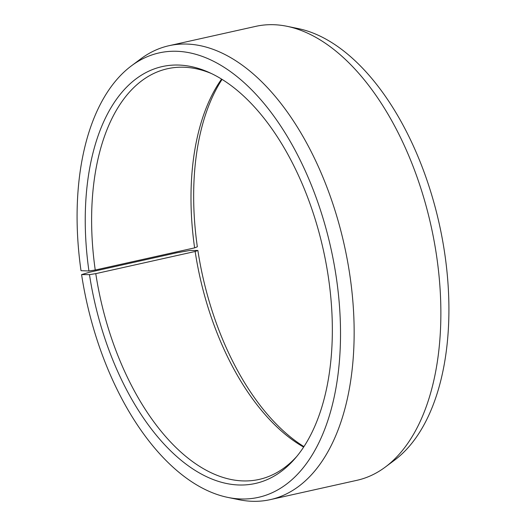<?xml version="1.0" encoding="UTF-8"?>
<svg xmlns="http://www.w3.org/2000/svg" width="526" height="526" viewBox="0 0 526 526"><rect width="100%" height="100%" fill="white"/><g stroke="black" fill="none" stroke-linecap="round" stroke-linejoin="round"><path stroke-width="0.79" d="M296.815 456.397A210.4 115.516 77.4 0 1 259.094 479.436A210.4 115.516 77.4 0 1 95.778 273.638L89.473 274.638L81.589 274.605L89.729 272.179L176.447 252.848L189.991 250.442L197.875 250.468L195.146 251.481L95.778 273.638M303.633 447.08A210.4 115.516 77.4 0 1 195.146 251.481M303.936 446.62A213.595 117.272 77.4 0 1 197.875 250.468M222.064 79.38A213.595 117.272 77.4 0 0 197.335 246.806L194.613 247.871L95.245 270.029L88.933 270.969L81.011 270.699A227.712 125.017 77.4 0 1 131.513 65.783L140.712 58.919A232.545 127.673 77.4 0 1 169.037 45.696L255.761 26.359A232.545 127.673 77.4 0 1 287.018 26.3L298.262 28.608A227.712 125.017 77.4 0 1 444.989 255.301A227.712 125.017 77.4 0 1 394.487 460.217L385.288 467.081A232.545 127.673 77.4 0 1 356.963 480.304L270.239 499.641A232.545 127.673 77.4 0 1 238.982 499.7L227.738 497.392A227.712 125.017 77.4 0 1 81.589 274.605M287.018 26.3A232.545 127.673 77.4 0 1 436.863 257.812A232.545 127.673 77.4 0 1 385.288 467.081M169.037 45.696A232.545 127.673 77.4 0 1 350.138 277.143A232.545 127.673 77.4 0 1 270.239 499.641M131.513 65.783A227.712 125.017 77.4 0 1 336.587 279.47A227.712 125.017 77.4 0 1 227.738 497.392M88.933 270.969A213.595 117.272 77.4 0 1 209.203 72.503A213.595 117.272 77.4 0 1 328.665 279.194A213.595 117.272 77.4 0 1 295.211 458.31A213.595 117.272 77.4 0 1 89.473 274.638M95.245 270.029A210.4 115.516 77.4 0 1 167.531 68.722A210.4 115.516 77.4 0 1 211.465 73.555M194.613 247.871A210.4 115.516 77.4 0 1 221.597 79.091"/></g></svg>
